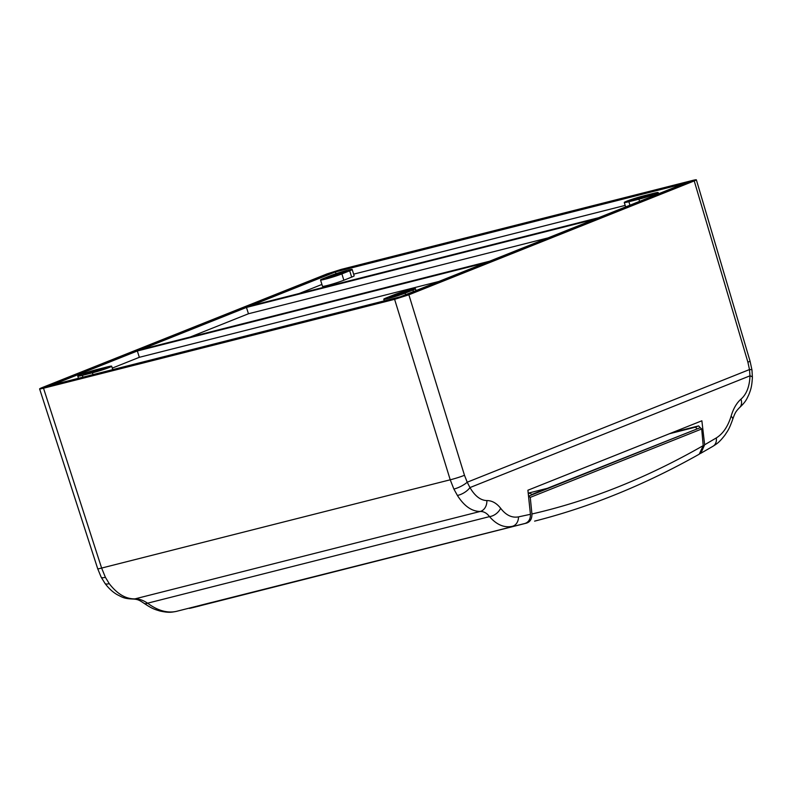 <?xml version="1.0" encoding="UTF-8"?>
<svg xmlns="http://www.w3.org/2000/svg" width="792" height="792" viewBox="0 0 792 792"><rect width="100%" height="100%" fill="white"/><g stroke="black" fill="none" stroke-linecap="round" stroke-linejoin="round"><path stroke-width="1.19" d="M526.502 523.126L191.219 608.018L526.502 523.126C530.224 521.888 532.026 518.839 531.927 513.988L530.264 497.386L528.739 496.109L531.858 494.871L530.293 493.079L528.422 493.832M537.6 520.364L534.61 521.126M191.219 608.018L199.871 605.89M534.64 521.126C590.04 507.068 644.916 484.753 699.267 454.172L703.197 445.639C646.579 478.022 589.495 500.811 531.927 513.988M672.517 432.511L698.653 425.888L695.534 427.135L669.398 433.749M695.534 427.135L697.079 428.927L700.197 427.69L698.653 425.888M700.197 427.69L528.799 496.099M703.197 445.639L701.702 428.967L700.257 427.67M528.383 493.565L530.293 493.079M547.044 488.397L528.323 493.139M697.079 428.927L531.59 494.564M41.738 387.763L327.086 273.883L341.342 269.359L692.436 180.467C696.881 179.398 697.475 179.546 694.228 180.922L408.87 294.802L394.614 299.327L43.52 388.219C39.085 389.288 38.481 389.129 41.738 387.763L39.6 388.872L97.713 568.755A10.633 0.703 -17.9 0 0 101.624 568.062L43.52 388.219M46.956 386.852L404.464 295.921L689.812 182.041C691.277 181.427 691.01 181.358 689.01 181.833L331.502 272.765L46.154 386.644C44.689 387.258 44.956 387.328 46.956 386.852C44.956 387.328 44.689 387.258 46.154 386.644C44.689 387.258 44.956 387.328 46.956 386.852C44.956 387.328 44.689 387.258 46.154 386.644L331.502 272.765L689.01 181.833C691.01 181.358 691.277 181.427 689.812 182.041C691.277 181.427 691.01 181.358 689.01 181.833C691.01 181.358 691.277 181.427 689.812 182.041L404.464 295.921L46.956 386.852M696.356 179.814L694.228 180.922L747.896 362.172A10.633 0.673 -16.5 0 0 750.044 361.093L696.356 179.814M97.713 568.755L101.168 577.18A10.633 2.633 -26.8 0 0 105.395 577.299L101.624 568.062L450.222 479.794L394.614 299.327M101.168 577.18L104.999 583.407A10.633 3.663 -36.4 0 0 109.197 583.595L105.395 577.299M109.197 583.595C117.186 593.951 125.77 599.049 134.947 598.881L480.2 511.464C471.765 511.434 464.162 506.088 457.39 495.436L453.885 489.06L450.222 479.794A10.633 0.812 -17.1 0 0 464.478 475.279L408.87 294.802M133.739 599.059L133.739 599.059A10.633 7.979 -92.9 0 0 134.947 598.881C138.867 598.732 143.085 600.168 147.589 603.187A10.633 4.782 126.1 0 1 143.956 603.247L143.956 603.247C139.293 600.079 137.917 599.455 133.739 599.059C123.701 598.752 122.443 597.188 117.503 594.832C112.909 592.258 108.742 588.446 104.999 583.407M700.069 453.648L700.861 453.252L704.652 444.777L701.87 420.79L527.898 490.228L530.432 514.305C530.501 519.166 528.67 522.225 524.938 523.472L175.903 611.493A10.633 8.078 -102.8 0 0 176.062 611.454C167.003 613.275 157.509 610.523 147.589 603.187L489.496 516.622A10.633 6.94 -39.1 0 0 500.633 508.246C505.91 515.196 511.87 518.067 518.493 516.879A10.633 8.465 77.3 0 1 512.414 526.294C504.316 528.046 496.673 524.819 489.496 516.622C486.882 513.117 483.783 511.404 480.2 511.464A10.633 8.425 -92 0 0 486.852 500.574C480.546 500.386 474.913 496.059 469.963 487.575L749.984 375.824C749.578 386.437 746.589 394.218 740.985 399.148A10.633 7.692 50.8 0 1 739.292 407.85L739.292 407.85C746.45 401.197 746.816 398.633 748.816 394.703C750.856 389.397 751.826 386.803 752.4 377.418L752.4 377.418A10.633 2.416 -178.7 0 0 749.984 375.824L749.489 369.557A10.633 1.307 -7.9 0 1 751.974 370.042L750.044 361.093M453.885 489.06A10.633 2.752 -26 0 0 467.211 482.209L469.963 487.575A10.633 4.465 -31 0 1 457.39 495.436M194.753 606.821L208.543 603.504L194.753 606.821M190.387 607.929L199.911 605.692L190.387 607.929M191.189 607.622L201.406 605.118L191.189 607.622M211.415 602.504L199.822 605.444L211.415 602.504M186.813 608.731L192.773 607.296L186.813 608.731M530.432 514.305L518.493 516.879M704.652 444.777L716.305 437.936C722.938 433.808 727.858 426.591 731.085 416.275C733.313 408.692 736.609 402.98 740.985 399.148M486.852 500.574C491.971 500.564 496.564 503.128 500.633 508.246M731.085 416.275A10.633 3.762 17.6 0 1 732.719 419.324L732.719 419.324C735.075 412.602 735.827 411.543 739.292 407.85M201 605.415L208.445 603.524M194.862 606.801L201 605.405M200.713 605.385L204.871 604.326M190.486 607.9L199.812 605.712M191.288 607.603L201.307 605.138M209.345 603.197L221.037 600.336M199.921 605.415L212.82 602.415M186.912 608.711L192.674 607.325M103.841 368.963L103.643 368.329L106.098 367.914L102.594 369.409L85.823 373.982L83.368 374.388L84.704 373.695L93.614 370.864L93.941 371.923M82.952 377.17L82.388 375.349A12.494 0.802 162.8 0 1 77.784 376.121A12.494 0.802 162.8 0 1 84.368 373.319A12.494 0.802 162.8 0 1 97.05 369.498L107.078 366.963A12.494 0.802 162.8 0 1 111.682 366.191A12.494 0.802 162.8 0 1 109.177 367.498A12.494 0.802 162.8 0 1 92.416 372.804L92.981 374.626M629.957 205.197L628.888 201.722A12.494 0.802 162.8 0 1 624.274 202.495A12.494 0.802 162.8 0 1 630.858 199.693A12.494 0.802 162.8 0 1 643.54 195.881L653.568 193.337A12.494 0.802 162.8 0 1 658.182 192.565A12.494 0.802 162.8 0 1 655.667 193.872A12.494 0.802 162.8 0 1 638.916 199.188L639.589 201.356M650.331 195.347L650.143 194.703L652.588 194.297L649.093 195.782L632.313 200.356L629.868 200.762L631.194 200.069L640.114 197.248L640.441 198.297M400.534 296.752L485.615 262.805L137.333 350.985L52.252 384.942L400.534 296.752M489.505 261.251L594.733 219.255L246.451 307.435L141.224 349.43L489.505 261.251M683.704 183.744L335.422 271.933L250.351 305.88L598.633 217.701L683.704 183.744M438.778 281.497L139.333 357.311L137.333 350.985M139.333 357.311L112.276 368.112M547.896 237.946L248.46 313.761L246.451 307.435M248.46 313.761L190.07 337.065M335.422 271.933L335.976 273.695M321.908 284.447L299.188 293.515M625.175 205.405L353.648 274.151M352.192 269.468L354.153 275.804A12.494 0.802 162.8 0 1 351.648 277.121L343.857 280.229A12.494 0.802 162.8 0 1 330.67 284.575A12.494 0.802 162.8 0 1 322.493 286.308L320.532 279.972A12.494 0.802 162.8 0 1 323.037 278.665L330.828 275.557A12.494 0.802 162.8 0 1 344.015 271.21A12.494 0.802 162.8 0 1 352.192 269.468A12.494 0.802 162.8 0 1 349.688 270.785L351.648 277.121M335.63 275.695L335.244 274.438L327.452 277.547L327.611 278.061M335.244 274.438L346.609 271.201L337.481 275.012L330.462 277.319L326.116 278.24L327.452 277.547M103.643 368.329L93.614 370.864M405.623 294.723L405.128 293.129A12.494 0.802 162.8 0 1 391.941 297.475A12.494 0.802 162.8 0 1 383.764 299.208A12.494 0.802 162.8 0 1 386.278 297.901L394.07 294.792A12.494 0.802 162.8 0 1 407.256 290.446A12.494 0.802 162.8 0 1 415.434 288.714A12.494 0.802 162.8 0 1 412.919 290.02L413.414 291.614M405.128 293.129L412.919 290.02M82.388 375.349L92.416 372.804M628.888 201.722L638.916 199.188M343.857 280.229L341.887 273.893A12.494 0.802 162.8 0 1 328.71 278.24A12.494 0.802 162.8 0 1 320.532 279.972M341.887 273.893L349.688 270.785M390.684 296.782L389.347 297.485L393.703 296.564L400.712 294.248L409.85 290.436L398.485 293.674L390.684 296.782L390.842 297.307M650.143 194.703L640.114 197.248M701.702 428.967L530.264 497.386M464.478 475.279L467.211 482.209L749.489 369.557L747.896 362.172M189.535 608.404L524.938 523.472M700.861 453.252L713.048 446.223A10.633 7.94 -120 0 0 716.305 437.936M398.871 294.931L398.485 293.674M175.903 611.493C171.557 612.216 168.914 613.018 159.697 610.949C154.727 609.355 152.381 608.939 143.956 603.247M752.4 377.418L751.974 370.042M713.048 446.223C716.938 443.668 718.938 442.768 724.838 435.244C727.858 430.551 728.858 430.007 732.719 419.324M111.682 366.191L112.751 369.626M658.182 192.565L658.558 193.783M415.434 288.714L416.008 290.575M383.764 299.208L384.278 300.871M77.784 376.121L78.457 378.309M624.274 202.495L625.64 206.92"/></g></svg>

